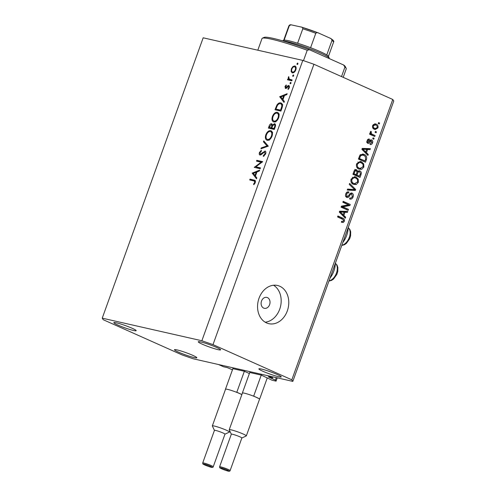 <?xml version="1.0" encoding="UTF-8"?>
<svg xmlns="http://www.w3.org/2000/svg" width="496" height="496" viewBox="0 0 496 496"><rect width="100%" height="100%" fill="white"/><g stroke="black" fill="none" stroke-linecap="round" stroke-linejoin="round"><path stroke-width="0.74" d="M232.457 369.824L227.466 367.666L223.578 366.786L218.525 364.529L267.499 375.639L272.552 377.896L272.918 376.867M244.013 371.2L233.207 368.751M249.389 373.525L244.757 371.461M260.902 375.032L250.096 372.583M272.552 377.896L268.547 377.003L275.404 380.097L276.067 381.139L272.099 380.24L261.64 375.286M276.067 381.139L277.252 377.853M275.404 380.097L276.291 377.636M342.835 242.488A16.225 9.92 -65.9 0 0 348.124 227.794M261.522 301.047A5.592 4.396 102.8 0 0 264.331 308.314A5.592 4.396 102.8 0 0 269.607 304.662A5.592 4.396 102.8 0 0 266.805 297.395A5.592 4.396 102.8 0 0 261.522 301.047M259.017 298.257A19.586 15.382 102.8 0 0 268.832 323.677A19.586 15.382 102.8 0 0 287.314 310.899A19.586 15.382 102.8 0 0 277.5 285.479A19.586 15.382 102.8 0 0 259.017 298.257M265.174 322.195A19.586 15.382 102.8 0 0 279.719 309.175A19.586 15.382 102.8 0 0 273.556 285.243M132.172 328.284A11.892 1.141 -160.2 0 0 120.435 323.925A11.892 1.141 -160.2 0 0 113.813 322.629A11.892 1.141 -160.2 0 0 117.819 325.029A11.892 1.141 -160.2 0 0 129.561 329.387A11.892 1.141 -160.2 0 0 136.183 330.683A11.892 1.141 -160.2 0 0 132.172 328.284M216.603 347.436A11.892 1.141 -160.2 0 0 204.86 343.077A11.892 1.141 -160.2 0 0 198.245 341.781A11.892 1.141 -160.2 0 0 202.25 344.181A11.892 1.141 -160.2 0 0 213.993 348.539A11.892 1.141 -160.2 0 0 220.615 349.835A11.892 1.141 -160.2 0 0 216.603 347.436M277.245 374.517A11.892 1.141 -160.2 0 0 265.503 370.159A11.892 1.141 -160.2 0 0 258.881 368.863A11.892 1.141 -160.2 0 0 262.892 371.262A11.892 1.141 -160.2 0 0 274.635 375.621A11.892 1.141 -160.2 0 0 281.257 376.917A11.892 1.141 -160.2 0 0 277.245 374.517M192.814 355.365A11.892 1.141 -160.2 0 0 181.071 351.007A11.892 1.141 -160.2 0 0 174.449 349.711A11.892 1.141 -160.2 0 0 178.461 352.11A11.892 1.141 -160.2 0 0 190.204 356.469A11.892 1.141 -160.2 0 0 196.825 357.765A11.892 1.141 -160.2 0 0 192.814 355.365M255.812 166.836L260.456 167.89L260.158 168.708L254.25 167.369L261.144 162.192L256.488 161.138L256.785 160.313L262.694 161.659L255.812 166.836L260.307 168.299M265.329 151.144L264.976 150.982C265.899 151.392 266.116 152.39 265.633 153.965L263.333 156.457L263.314 155.614L265.025 153.828L264.672 151.801L261.088 154.758L260.003 155.068C259.191 154.727 259.005 153.872 259.439 152.495L261.318 150.282L261.417 151.106L260.009 152.725L260.276 154.237L265.162 151.044M260.177 154.2L261.218 154.659L260.177 154.2M268.286 146.14L260.933 148.794L261.249 147.913L267.009 145.911L263.45 141.8L263.773 140.92L268.286 146.14M267.22 140.3C265.41 139.624 264.938 137.795 265.8 134.825C267.028 131.88 268.646 130.485 270.661 130.653C272.465 131.347 272.924 133.182 272.037 136.164C270.816 139.066 269.21 140.449 267.22 140.3L266.842 140.176M271.424 130.994L271.064 130.789M273.823 121.96C272.013 121.278 271.541 119.455 272.403 116.486C273.631 113.534 275.249 112.146 277.264 112.313C279.068 113.001 279.527 114.843 278.64 117.825C277.419 120.726 275.813 122.109 273.823 121.96L273.445 121.836M278.027 112.654L277.667 112.443M284.028 102.399L279.688 96.708L287.165 93.701L286.843 94.593L284.456 95.523L282.962 99.677L284.357 101.5L284.028 102.399M297.203 64.567L296.986 63.693L297.749 63.035L297.966 63.916L297.129 64.542M203.174 37.808L302.802 60.407L313.931 64.263L392.764 99.473L393.762 101.029L292.826 381.387L193.198 358.782L182.069 354.925L103.236 319.722L102.238 318.159L203.174 37.808M102.238 318.159L201.866 340.758L302.802 60.407M292.336 72.875L291.133 71.61L291.338 68.894L292.969 66.507L294.835 65.937C296.131 66.439 296.459 67.766 295.808 69.905C294.934 72.001 293.775 72.986 292.336 72.875L292.039 72.776M292.925 76.44L292.708 75.566L293.477 74.915L293.694 75.789L292.851 76.415M289.236 79.131L292.113 79.943L291.822 80.767L287.5 79.788L287.798 78.963L288.43 79.112L288.306 77.314L288.715 76.632L289.236 79.131L291.977 80.34M290.259 83.849L290.042 82.975L290.811 82.317L291.028 83.198L290.185 83.824M285.51 88.493L284.983 86.54L286.217 84.965L286.39 85.61L285.516 86.664L285.783 87.668L288.089 85.603L288.87 85.442L289.41 87.687L288.133 89.472L287.934 88.834L288.864 87.606L288.598 86.267L286.285 88.338L285.343 88.437M286.645 88.059L285.702 87.637L286.645 88.052M281.567 103.298L280.724 102.926C282.565 103.528 282.968 105.307 281.92 108.258L280.897 111.104L274.989 109.759L276.917 105.047C278.126 103.311 279.397 102.604 280.724 102.926L281.189 103.075M271.92 123.901L272.416 125.079L274.567 123.653C275.578 124.112 275.788 125.215 275.187 126.964L274.294 129.444L268.386 128.104L269.03 126.313C269.576 124.595 270.413 123.733 271.541 123.733L271.746 123.795M256.519 178.82L252.173 173.129L259.65 170.122L259.327 171.015L256.947 171.945L255.446 176.099L256.841 177.921L256.519 178.82M254.715 182.46L254.38 181.071L249.717 179.949L250.015 179.124L254.832 180.29L255.304 182.64L253.828 184.698L253.549 184.109L254.715 182.46L255.279 182.708M342.866 206.863L348.502 209.38L348.155 210.329L341.081 207.173L341.446 206.156L348.477 204.805L342.841 202.287L343.182 201.339L350.257 204.495L349.891 205.518L342.866 206.863L341.322 206.51M349.841 197.947C350.926 198.295 351.738 197.805 352.284 196.49L351.745 194.097C350.815 194.017 350.095 194.581 349.581 195.79C348.855 197.203 347.913 197.737 346.747 197.396C345.551 196.701 345.222 195.529 345.768 193.868C346.456 192.157 347.504 191.53 348.893 191.995L348.645 192.987C347.727 192.684 347.045 193.087 346.605 194.209L347.107 196.453L347.932 196.472L349.866 193.793L352.061 193.136C353.338 193.905 353.679 195.17 353.084 196.943C352.296 198.834 351.131 199.497 349.593 198.946L349.841 197.96M350.064 199.094L349.593 198.946M351.745 194.097L349.847 193.645M347.07 197.507L346.747 197.396M348.496 191.871L348.124 191.822M348.645 192.987L346.549 192.516M345.631 196.118L347.932 196.472M351.701 193.012L351.348 192.975M349.63 183.433L355.663 189.484L355.31 190.464L347.25 190.049L347.603 189.069L354.64 189.658L349.271 184.425L349.63 183.433M358.348 182.323L356.264 184.531L353.505 184.376C351.36 183.551 350.554 181.784 351.094 179.075L355.086 176.756L356.035 177.072L358.236 179.143L358.348 182.323L357.455 182.125M363.835 167.078L361.751 169.291L358.992 169.136C356.847 168.305 356.041 166.538 356.581 163.835L360.573 161.51L361.522 161.832L363.723 163.897L363.835 167.078L362.942 166.879M366.457 152.694L368.28 154.436L367.927 155.428L361.906 149.339L362.241 148.409L370.369 148.639L370.01 149.631L367.61 149.488L366.457 152.694L364.864 152.328M378.578 122.58L379.589 123.033L379.242 123.988L378.231 123.535L378.578 122.58M201.866 340.758L213.001 344.621L313.931 64.263M213.001 344.621L291.828 379.824L392.764 99.473M376.148 124.124C377.723 124.682 378.324 125.941 377.94 127.9L375.156 129.537L374.356 129.27C372.812 128.7 372.229 127.447 372.614 125.519L375.416 123.876L376.148 124.124L374.74 123.802M375.404 131.397L376.414 131.849L376.073 132.798L375.063 132.345L375.404 131.397M372.415 134.348L375.088 135.538L374.74 136.493L369.594 134.193L369.942 133.238L370.76 133.61L370.252 132.072L370.853 131.297L371.461 131.986L371.132 132.587L371.43 133.709L372.415 134.348L370.729 133.963L375.088 135.538M373.085 137.826L374.096 138.279L373.755 139.227L372.744 138.781L373.085 137.826M370.338 143.505L371.808 142.563L371.454 140.969L370.301 141.751C369.7 143.022 368.894 143.561 367.883 143.381C366.966 142.823 366.73 141.906 367.176 140.616C367.654 139.351 368.404 138.843 369.433 139.097L369.179 140.089L367.927 140.907L368.125 142.383L369.34 141.335C369.923 140.108 370.704 139.649 371.671 139.959C372.701 140.542 372.986 141.54 372.521 142.953C371.981 144.274 371.163 144.782 370.047 144.485L370.283 143.567M371.454 140.969L369.762 140.715M369.179 140.089L367.462 139.698M366.978 142.123L368.658 142.271M364.132 154.423C366.29 155.198 367.059 156.891 366.451 159.514L365.478 162.217L358.403 159.055L359.991 155.068L363.078 154.064L364.132 154.423L362.446 154.045L364.634 155.849M359.054 170.736L359.929 170.934C361.274 171.628 361.634 172.862 361.007 174.635L359.991 177.463L352.916 174.301L353.939 171.455C354.504 169.917 355.396 169.347 356.624 169.737L357.74 171.424L359.482 170.779M356.295 169.626L355.973 169.589M343.858 215.456L345.687 217.198L345.328 218.19L339.307 212.102L339.642 211.172L347.77 211.401L347.417 212.393L345.011 212.251L343.858 215.456L342.265 215.097M344.329 221.259L343.313 222.468L341.415 222.251L341.663 221.253L342.271 221.452L343.517 220.844L343.325 219.654L337.565 216.938L337.912 215.983L342.711 218.128C344.119 218.544 344.658 219.585 344.329 221.259L343.424 221.049M291.828 379.824L292.826 381.387M378.504 122.785L379.589 123.033M377.146 127.714L377.94 127.9M375.596 128.576L374.244 129.214M374.61 123.814L376.197 125.271M372.558 125.693L373.339 125.872C373.184 127.156 373.637 127.968 374.697 128.315L375.348 128.538L377.214 127.546C377.369 126.257 376.917 125.445 375.856 125.097L373.271 124.453M372.67 127.763L375.348 128.538M373.011 127.931L374.697 128.315M375.205 124.874L373.339 125.872M375.329 131.601L376.414 131.849M373.395 135.154L373.166 135.786M369.88 133.405L370.76 133.61M370.419 131.75L371.461 131.986M370.19 132.376L371.132 132.587M370.71 133.548L371.43 133.709M369.737 133.325L370.729 133.963M373.017 138.031L374.096 138.279M371.721 142.774L372.521 142.953M367.927 142.346L367.307 142.935M367.629 139.736L369.129 140.077M367.139 140.728L367.927 140.907M370.518 139.934L371.002 140.845M366.091 153.568L368.28 154.436M368.559 148.589L368.323 149.246L370.01 149.631M368.323 149.246L365.924 149.104L367.61 149.488M364.938 151.826L364.789 152.253M362.433 149.873L363.996 150.226L365.744 152.012L366.668 149.432L362.061 148.912M364.2 151.658L365.744 152.012M362.018 149.023L363.996 150.226M366.668 149.432L362.805 149.203M365.564 159.309L366.451 159.514M364.194 160.71L363.909 161.516M358.689 158.274L364.994 160.896L365.583 159.259L365.378 156.513L363.779 155.372L360.406 154.603M358.633 158.422L364.994 160.896M359.265 156.662L360.158 156.866L359.575 158.472M359.792 155.409L360.766 155.626L360.158 156.866M362.88 155.062L360.766 155.626M360.852 168.497L360.065 168.907L361.751 169.291M360.065 168.907L358.943 169.111M359.767 161.417L361.522 161.832M359.836 161.448L362.037 163.519M362.396 163.599L363.723 163.897M356.525 163.996L357.411 164.195C357.015 166.272 357.659 167.605 359.346 168.187L360.059 168.429L363.004 166.718C363.394 164.691 362.774 163.376 361.156 162.775L357.821 162.068M356.86 167.369L360.059 168.429M357.659 167.803L359.346 168.187M357.796 162.093L359.414 162.459L357.411 164.195M360.4 162.521L359.414 162.459M358.707 175.956L358.416 176.756M354.938 169.353L356.054 171.039M356.965 171.244L357.74 171.424M358.67 170.791L359.501 171.852M355.396 174.48L359.507 176.136L360.431 173.284L359.594 171.889L357.039 171.442M353.146 173.668L356.202 174.66L357.077 172.013L356.401 170.742L354.448 170.271M353.202 173.513L356.202 174.66M356.401 170.742C355.533 170.5 354.95 170.971 354.646 172.155L354.088 173.718M355.341 174.648L359.507 176.136M359.594 171.889C358.67 171.597 358.025 172.056 357.659 173.271L357.027 175.032M355.365 183.743L354.578 184.152L356.264 184.531M354.578 184.152L353.456 184.357M354.28 176.663L356.035 177.072M354.342 176.694L356.55 178.758M356.903 178.839L358.236 179.143M351.038 179.242L351.918 179.44C351.528 181.517 352.172 182.85 353.859 183.433L354.572 183.675L357.517 181.964C357.907 179.936 357.287 178.622 355.669 178.021L352.334 177.314M351.373 182.609L354.572 183.675M352.172 183.049L353.859 183.433M352.303 177.332L353.927 177.704L351.918 179.44M354.913 177.766L353.927 177.704M354.045 189.112L355.663 189.484M353.809 189.565L353.623 190.086L355.31 190.464M353.623 190.086L347.355 189.757M349.283 184.394L351.478 186.595M352.185 196.738L353.084 196.943M350.498 198.065L349.674 198.623M347.113 196.484L346.245 197.079M347.088 192.082L346.741 192.547M345.718 194.004L346.605 194.209M345.414 196.069L346.245 196.087M350.858 193.056L351.521 194.023M341.31 206.541L348.502 209.38M346.809 208.996L346.586 209.628M343.071 201.655L350.257 204.495M348.57 204.11L348.341 204.743M348.31 204.842L349.891 205.518M348.204 205.133L341.341 206.448M343.492 216.337L345.687 217.198M345.966 211.352L345.724 212.009L347.417 212.393M345.724 212.009L343.325 211.866L345.011 212.251M342.345 214.594L342.19 215.016M339.834 212.635L341.397 212.989L343.145 214.774L344.075 212.195L339.462 211.674M341.601 214.427L343.145 214.774M339.419 211.786L341.397 212.989M344.075 212.195L340.213 211.966M342.352 221.47L341.626 222.084L343.313 222.468M337.795 216.306L342.711 218.128M341.025 217.744L342.711 219.244M335.296 263.426A16.225 9.92 114.1 0 1 330.007 278.12M297.891 64.096L296.986 63.693M293.266 72.819L291.133 71.61M291.834 69.111L291.338 68.894M293.719 66.842L292.969 66.507M295.405 67.121L295.914 66.892M294.543 66.762C293.446 66.675 292.553 67.425 291.871 69.018C291.394 70.655 291.648 71.666 292.64 72.05C293.731 72.137 294.612 71.387 295.281 69.787C295.777 68.157 295.529 67.146 294.543 66.762L296.087 67.425M295.771 70.01L295.281 69.787M293.799 72.571L292.417 71.976L293.775 72.583M293.613 75.969L292.708 75.566M289.67 80.278L289.819 79.868L287.798 78.963M289.819 79.868L288.43 79.112M290.451 80.011L290.284 79.627M288.802 77.537L288.306 77.314M290.947 83.378L290.042 82.975M285.485 86.763L284.983 86.54M286.88 87.804L286.26 87.525M287.606 86.918L287.048 86.67M289.565 86.261L288.089 85.603M288.548 89.113L287.934 88.834M289.354 87.829L288.864 87.606M281.213 97.396L279.688 96.708M281.058 97.185L279.732 96.59M283.693 95.815L280.854 96.925L282.515 99.095L283.693 95.815L284.264 96.069M283.08 99.349L282.515 99.095M277.159 110.255L277.345 109.728M277.512 105.313L276.917 105.047M281.058 103.986L282.019 103.763M282.385 106.714L281.759 106.435C281.914 104.873 281.468 103.98 280.426 103.745C279.31 103.503 278.268 104.135 277.301 105.648L275.888 109.077L281.046 110.689M275.888 109.077L280.587 110.143L281.759 106.435M281.151 110.391L280.587 110.143M282.801 104.761L280.426 103.745M274.579 122.004L274.183 121.204M272.967 116.74L272.403 116.486M277.655 113.404L278.523 113.169M276.966 113.131C275.336 113.038 274.021 114.185 273.023 116.585C272.292 119.034 272.657 120.547 274.114 121.136C275.739 121.229 277.041 120.094 278.027 117.719C278.789 115.252 278.436 113.727 276.966 113.131L279.291 114.136M278.585 117.967L278.027 117.719M275.466 121.737L275.826 121.935M270.556 128.594L270.742 128.067M272.93 125.308L272.416 125.079M274.97 127.565L274.406 127.311C275.02 125.928 274.97 124.98 274.269 124.477L272.67 125.736L271.789 127.98L274.443 129.028M271.944 127.546L271.38 127.292C271.975 125.953 271.938 125.042 271.256 124.558L269.285 127.416L273.246 128.631M272.416 125.06L271.256 124.558M273.203 128.749L271.182 127.844L271.38 127.292M269.285 127.416L271.182 127.844M275.516 125.023L274.269 124.477M274.548 128.737L273.984 128.483L274.406 127.311M271.789 127.98L273.984 128.483M267.976 140.343L267.58 139.543M266.364 135.079L265.8 134.825M271.052 131.75L271.92 131.508M270.363 131.477C268.733 131.378 267.418 132.531 266.42 134.924C265.689 137.373 266.054 138.892 267.511 139.475C269.136 139.574 270.438 138.434 271.424 136.059C272.186 133.591 271.833 132.066 270.363 131.477L272.688 132.475M271.982 136.313L271.424 136.059M268.863 140.083L269.223 140.275M262.223 148.347L261.249 147.913M267.983 146.345L267.009 145.911M265.211 142.581L263.45 141.8M264.151 155.992L263.314 155.614M265.589 154.076L265.025 153.828M260.003 152.749L259.439 152.495M261.838 154.07L261.256 153.81M262.874 152.973L262.291 152.712M255.161 167.58L254.312 167.195M256.599 167.902L257.207 167.456M261.77 162.471L261.144 162.192M258.658 161.634L258.807 161.219L256.785 160.313M258.807 161.219L262.378 162.031M253.704 173.817L252.173 173.129M253.543 173.606L252.216 173.011M256.184 172.236L253.344 173.346L255 175.516L256.184 172.236L256.748 172.49M255.57 175.77L255 175.516M251.887 180.445L252.036 180.029L250.015 179.124M252.036 180.029L255.384 180.792M254.163 184.382L253.549 184.109M255.006 183.303L254.417 183.036M343.195 77.333L346.245 68.857A44.764 4.29 -160.2 0 0 346.189 68.398A44.764 4.29 -160.2 0 0 344.931 67.096L341.515 76.582M303.484 60.642L307.229 50.257A44.764 4.29 -160.2 0 0 262.347 38.217A44.764 4.29 -160.2 0 0 262.012 38.533L257.808 50.201M344.931 67.096L343.61 64.988A43.363 4.154 19.8 0 1 345.346 66.631L346.189 68.398M262.347 38.217L264.126 37.386A43.363 4.154 19.8 0 1 309.492 49.749L307.229 50.257M343.61 64.988L309.492 49.749M282.559 40.815L283.817 40.232A23.777 2.282 19.8 0 1 284.096 40.151A23.777 2.282 19.8 0 1 297.606 43.22A23.777 2.282 19.8 0 1 310.595 47.715A23.777 2.282 19.8 0 1 320.366 51.714A23.777 2.282 19.8 0 1 326.765 54.938A23.777 2.282 19.8 0 1 328.358 56.265L329.201 58.038A25.178 2.412 -160.2 0 0 320.738 53.215A25.178 2.412 -160.2 0 0 282.987 40.939M329.152 58.528L329.232 58.292A25.178 2.412 -160.2 0 0 329.201 58.038M284.096 40.151L289.286 25.742L290.966 24.8L301.475 27.1L318.426 32.972L329.964 38.124C331.117 38.434 331.781 39.234 331.954 40.529L326.765 54.938M318.711 33.096C317.682 32.432 316.702 32.5 315.778 33.306A23.777 2.282 -160.2 0 0 302.796 28.805C302.715 27.652 302.188 27.063 301.215 27.032M310.595 47.715L315.778 33.306M328.426 56.408L333.579 42.098C334.329 41.317 333.3 40.077 330.485 38.378L329.964 38.124M297.606 43.22L302.796 28.805M223.088 433.014A5.592 0.533 -160.2 0 0 217.564 430.962A5.592 0.533 -160.2 0 0 214.446 430.354L202.703 462.973A5.592 0.533 19.8 0 1 205.815 463.58A5.592 0.533 19.8 0 1 211.346 465.632A5.592 0.533 19.8 0 1 213.23 466.761L224.973 434.143A5.592 0.533 -160.2 0 0 223.088 433.014M214.439 430.379L212.344 425.983A9.095 0.874 19.8 0 1 212.338 425.89A9.095 0.874 19.8 0 1 217.397 426.882A9.095 0.874 19.8 0 1 226.381 430.218A9.095 0.874 19.8 0 1 229.443 432.053A9.095 0.874 19.8 0 1 229.375 432.115L224.967 434.167A5.592 0.533 -160.2 0 1 224.936 434.18M241.843 394.661A9.095 0.874 -160.2 0 0 239.587 393.533A9.095 0.874 -160.2 0 0 235.935 392.038A9.095 0.874 -160.2 0 0 225.544 389.211L212.338 425.89M241.899 394.512L236.809 392.237L244.646 370.456M225.32 389.633L233.163 367.852M236.809 392.237L235.935 392.038M239.977 436.846A5.592 0.533 -160.2 0 0 234.447 434.794A5.592 0.533 -160.2 0 0 231.334 434.18L219.592 466.804A5.592 0.533 19.8 0 1 222.704 467.412A5.592 0.533 19.8 0 1 228.228 469.464A5.592 0.533 19.8 0 1 230.119 470.592L241.862 437.974A5.592 0.533 -160.2 0 0 239.977 436.846M231.322 434.205L229.233 429.815A9.095 0.874 19.8 0 1 229.22 429.722A9.095 0.874 19.8 0 1 234.286 430.714A9.095 0.874 19.8 0 1 243.263 434.05A9.095 0.874 19.8 0 1 246.332 435.885A9.095 0.874 19.8 0 1 246.264 435.947L241.856 437.999M246.332 435.885L259.538 399.199A9.095 0.874 -160.2 0 0 258.881 398.579A9.095 0.874 -160.2 0 0 256.469 397.364A9.095 0.874 -160.2 0 0 252.817 395.87A9.095 0.874 -160.2 0 0 242.426 393.043L229.22 429.722M258.881 398.579L253.692 396.068L261.535 374.288M259.755 398.778L267.301 377.816M242.209 393.464L250.052 371.684M253.692 396.068L252.817 395.87M369.229 141.503L370.301 141.751M362.762 148.949L364.448 149.333M360.121 174.437L361.007 174.635M353.76 171.957L354.646 172.155M356.773 173.073L357.659 173.271M348.7 195.591L349.581 195.79M340.163 211.711L341.856 212.096M292.014 80.222L290.662 79.614M276.222 108.159L275.652 107.911M281.53 109.343L280.965 109.089M269.595 126.567L269.03 126.313M255.26 180.594L254.008 180.036M329.003 280.903A9.79 5.989 -65.9 0 0 330.553 280.37A9.79 5.989 -65.9 0 0 336.796 271.994A9.79 5.989 -65.9 0 0 335.352 263.271M341.831 245.266A9.79 5.989 -65.9 0 0 343.381 244.739A9.79 5.989 -65.9 0 0 349.624 236.356A9.79 5.989 -65.9 0 0 348.18 227.639M301.735 27.187A22.382 2.145 19.8 0 1 318.122 32.86M289.286 25.742A23.777 2.282 -160.2 0 0 288.827 25.99L283.675 40.3M333.579 42.098A23.777 2.282 -160.2 0 0 331.954 40.529M210.552 466.308A4.755 0.459 -160.2 0 0 204.247 464.12A4.755 0.459 -160.2 0 0 204.811 465A4.755 0.459 -160.2 0 0 211.122 467.189A4.755 0.459 -160.2 0 0 210.552 466.308M227.441 470.134A4.755 0.459 -160.2 0 0 221.135 467.951A4.755 0.459 -160.2 0 0 221.7 468.832A4.755 0.459 -160.2 0 0 228.005 471.02A4.755 0.459 -160.2 0 0 227.441 470.134M371.306 140.914L369.613 140.535M368.23 142.414L366.538 142.036M347.361 196.54L345.669 196.156M342.271 221.452L341.651 221.309M254.38 181.071L255.533 181.579M335.358 263.24L337.057 265.143L337.857 267.443L337.764 271.523L336.84 274.437L333.548 279.043L331.533 280.401L328.929 281.096M348.192 227.608L349.885 229.505L350.684 231.812L350.591 235.891L349.668 238.805L346.375 243.406L344.36 244.77L341.763 245.464M290.966 24.8C290.036 24.651 289.323 25.048 288.827 25.99M202.703 462.973C203.118 464.461 202.021 463.45 204.755 464.981C208.748 466.401 212.982 468.509 213.23 466.761M229.443 432.053L229.809 431.03M219.592 466.804C220.007 468.292 218.903 467.282 221.638 468.813C225.637 470.233 229.865 472.335 230.119 470.592"/></g></svg>
